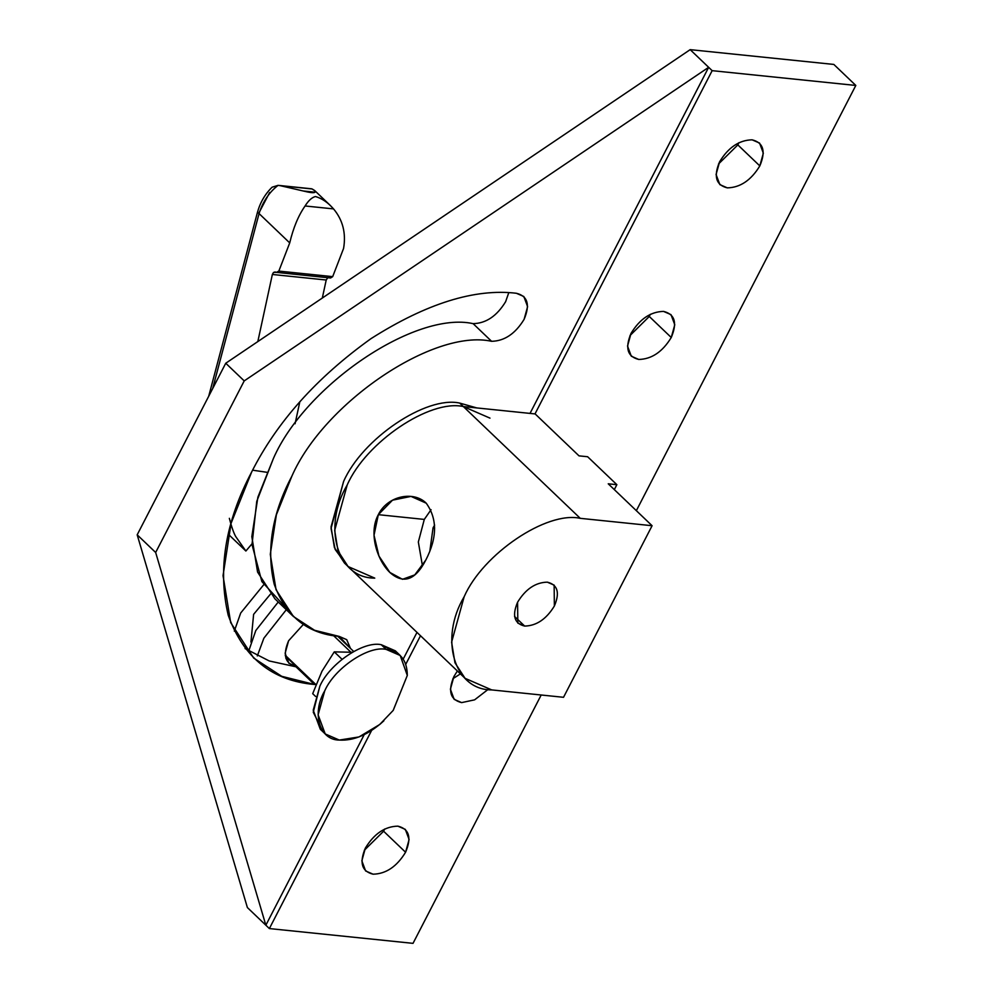 <?xml version="1.0" encoding="UTF-8"?>
<svg xmlns="http://www.w3.org/2000/svg" width="993" height="993" viewBox="0 0 993 993"><rect width="100%" height="100%" fill="white"/><g stroke="black" fill="none" stroke-linecap="round" stroke-linejoin="round"><path stroke-width="1.49" d="M405.578 852.242L383.596 831.228L364.319 850.293L383.596 831.228L405.578 852.242L409.104 839.519L405.33 829.391L397.87 826.151C384.949 826.424 374.113 833.748 365.362 848.096L361.849 860.819L365.61 870.948L373.07 874.188C385.992 873.914 396.828 866.591 405.578 852.242C396.828 866.591 385.992 873.914 373.07 874.188C361.737 871.407 359.168 862.718 365.362 848.096C374.113 833.748 384.949 826.424 397.87 826.151C409.215 828.919 411.785 837.62 405.578 852.242M460.404 673.887L452.87 678.715L460.404 673.887M453.925 676.518L450.4 689.241L454.173 699.37L461.633 702.61L474.617 699.842L488.109 689.415L474.617 699.842L461.633 702.61C450.288 699.829 447.719 691.14 453.925 676.518L457.363 670.983L453.925 676.518M671.256 337.496L649.273 316.482L629.996 335.56L649.273 316.482L671.256 337.496L674.781 324.773L671.007 314.644L663.547 311.405C650.626 311.69 639.79 319.001 631.039 333.363L627.526 346.085L631.287 356.202L638.747 359.454C651.669 359.168 662.505 351.857 671.256 337.496C662.505 351.857 651.669 359.168 638.747 359.454C627.415 356.673 624.845 347.972 631.039 333.363C639.79 319.001 650.626 311.69 663.547 311.405C674.892 314.185 677.462 322.874 671.256 337.496M759.819 165.918L737.836 144.904L718.547 163.969L737.836 144.904L759.819 165.918L763.332 153.195L759.571 143.066L752.111 139.827C739.189 140.1 728.353 147.423 719.602 161.772L716.077 174.507L719.851 184.624L727.31 187.863C740.232 187.59 751.068 180.267 759.819 165.918C751.068 180.267 740.232 187.59 727.31 187.863C715.965 185.095 713.396 176.394 719.602 161.772C728.353 147.423 739.189 140.1 752.111 139.827C763.443 142.607 766.013 151.296 759.819 165.918M285.016 606.785L261.879 581.6L252.011 544.586L256.753 501.328L273.398 458.493C305.559 384.924 415.384 310.759 473.115 323.644C486.024 323.37 496.86 316.047 505.623 301.698L508.776 292.699L505.623 301.698C496.86 316.047 486.024 323.37 473.115 323.644L491.585 341.307C433.867 328.422 324.041 402.575 291.88 476.156C272.02 513.766 266.124 549.787 274.217 584.219C285.785 616.281 307.47 633.695 339.258 636.426L350.455 648.404L346.731 639.678L339.258 636.426L314.57 630.282L293.419 616.504L276.054 589.743L270.295 554.317L276.364 514.808L291.88 476.156C324.041 402.575 433.867 328.422 491.585 341.307L473.115 323.644C415.384 310.759 305.559 384.924 273.398 458.493L257.895 497.145L251.825 536.654L257.584 572.08L274.937 598.841L293.419 616.504M314.471 684.475L315.886 684.562L314.471 684.475L295.988 666.812L314.471 684.475C272.318 680.838 243.583 657.776 228.229 615.263C217.517 569.622 225.324 521.884 251.651 472.01L231.096 523.261L223.04 575.63L230.674 622.586L253.687 658.061L281.739 676.32L314.471 684.475M516.385 293.27C474.927 288.293 426.469 303.424 371.01 338.638C316.643 377.576 276.861 422.037 251.651 472.01C276.861 422.037 316.643 377.576 371.01 338.638C426.469 303.424 474.927 288.293 516.385 293.27C527.717 296.051 530.299 304.739 524.093 319.361L527.606 306.638L523.845 296.51L516.385 293.27M295.988 666.812L269.215 660.953L245.085 648.566L269.215 660.953L295.988 666.812M491.585 341.307C504.506 341.033 515.342 333.71 524.093 319.361C515.342 333.71 504.506 341.033 491.585 341.307M738.879 142.707L737.836 144.904L738.879 142.707M650.328 314.284L649.273 316.482L650.328 314.284M384.651 829.031L383.596 831.228L384.651 829.031M690.172 49.65L225.746 363.239L244.216 380.902L708.654 67.313L690.172 49.65L712.155 70.664L855.817 85.448L833.835 64.433L690.172 49.65L833.835 64.433L855.817 85.448L712.155 70.664L708.654 67.313L244.216 380.902L155.653 552.48L265.851 925.215L364.208 734.659L265.851 925.215L155.653 552.48L137.183 534.817L247.381 907.552L265.851 925.215L247.381 907.552L137.183 534.817L225.746 363.239L690.172 49.65M403.208 659.091L416.998 632.392L403.208 659.091M530.014 413.411L708.654 67.313L530.014 413.411M413.026 943.35L269.364 928.567L265.851 925.215L269.364 928.567L371.605 730.476L269.364 928.567L413.026 943.35L541.197 695.001L413.026 943.35M405.752 664.305L420.498 635.743L405.752 664.305M534.991 413.92L712.155 70.664L534.991 413.92M636.352 510.663L855.817 85.448L636.352 510.663M244.216 380.902L225.746 363.239L137.183 534.817L155.653 552.48L244.216 380.902M374.771 578.125C337.248 578.298 322.104 527.06 347.215 484.944C365.921 442.17 429.77 399.049 463.334 406.547C429.77 399.049 365.921 442.17 347.215 484.944C322.104 527.06 337.248 578.298 374.771 578.125L348.109 566.544L338.017 550.978L334.678 530.386L347.215 484.944C365.921 442.17 429.77 399.049 463.334 406.547L459.709 403.084L476.814 407.937L459.709 403.084L463.334 406.547L489.983 418.127M346.358 564.744L335.162 549.427L331.054 528.475L343.59 481.481C362.296 438.707 426.146 395.586 459.709 403.084C426.146 395.586 362.296 438.707 343.59 481.481L331.041 526.923L334.393 547.515L344.484 563.081L465.047 678.318L454.955 662.765L451.604 642.173L464.153 596.731C439.03 638.834 454.186 690.085 491.709 689.912L563.528 697.297L652.091 525.719L580.26 518.334C546.709 510.836 482.846 553.945 464.153 596.731C482.846 553.945 546.709 510.836 580.26 518.334L463.334 406.547L535.153 413.932L579.006 455.861L587.633 456.743L616.864 484.683L614.319 489.611L616.864 484.683L608.237 483.802L652.091 525.719L563.528 697.297L491.709 689.912L465.047 678.318M270.468 594.124L253.625 614.332L250.931 642.086L253.625 614.332L270.468 594.124M234.311 631.138L240.703 613.004L263.691 584.778L240.703 613.004L234.311 631.138M251.974 543.854L245.879 551.016L228.266 534.172L245.879 551.016L251.974 543.854M333.549 208.902L305.087 205.973C298.434 215.469 293.32 227.782 289.72 242.9L259.061 213.582C262.835 201.691 269.165 192.282 278.065 185.356C269.165 192.282 262.835 201.691 259.061 213.582L257.423 212.452L259.061 213.582L212.701 388.511L259.061 213.582L289.72 242.9L278.834 271.089L332.692 276.637L343.578 248.436L332.692 276.637L330.557 277.99L276.339 272.367L278.834 271.089L289.72 242.9C293.32 227.782 298.434 215.469 305.087 205.985C308.475 200.524 311.939 197.384 315.489 196.527C311.939 197.384 308.475 200.524 305.087 205.973L333.549 208.902C342.833 220.036 346.185 233.218 343.578 248.436C346.185 233.218 342.833 220.036 333.549 208.915C327.988 202.535 321.968 198.414 315.489 196.527M275.297 272.02L273.509 272.43L272.355 274.465L257.82 341.592L272.355 274.465L326.213 280.014L327.764 277.705L326.213 280.014L322.315 298.037L326.213 280.014L272.355 274.465L273.509 272.43L276.339 272.367L274.937 271.945M299.836 401.743L295.07 423.763L299.836 401.743M259.26 212.266L269.649 192.555M208.704 396.257L257.423 212.44C260.178 202.485 265.069 194.069 272.094 187.205L278.065 185.356L280.411 185.703L278.065 185.356L272.094 187.218M312.112 188.968L280.411 185.703L303.188 190.979L280.411 185.703L312.112 188.968L315.079 190.917L315.004 192.195C314.073 193.126 310.139 192.716 303.188 190.979C310.139 192.716 314.073 193.126 315.017 192.195L303.188 190.979L315.004 192.195C316.283 191.786 315.315 190.718 312.112 188.968L311.479 188.794M266.856 472.283L252.607 470.185L266.856 472.283M229.346 518.334C231.555 526.824 233.678 532.893 235.701 536.53L245.879 551.016M277.059 272.442L276.339 272.367L277.059 272.442M330.197 277.916L332.692 276.637L278.834 271.089L276.339 272.367M333.611 635.681L350.814 652.128L352.155 652.327L350.814 652.128L333.611 635.681M379.723 724.493L393.228 710.367L407.304 675.426C407.18 660.146 400.117 651.458 386.116 649.372C368.378 645.413 334.629 668.202 324.748 690.805C311.467 713.073 319.473 740.157 339.308 740.07L358.994 736.943L379.723 724.493L383.894 720.781C368.8 734.497 353.942 740.927 339.308 740.07L325.22 733.939L318.108 714.836L324.748 690.805C334.629 668.202 368.378 645.413 386.116 649.372L381.238 644.693C363.488 640.733 329.738 663.523 319.858 686.138L313.229 710.156L320.329 729.272L322.961 731.407L313.267 712.254L319.858 686.138C329.738 663.523 363.488 640.733 381.238 644.693L386.116 649.372L400.204 655.492L407.304 675.426L393.166 710.442M400.204 655.492L395.326 650.825L381.238 644.693L397.572 653.357M315.575 696.428L312.696 693.673L315.575 696.428M352.23 652.277L334.269 651.867L342.026 659.278L334.269 651.867L321.968 671.256L312.696 693.673L321.968 671.256L334.269 651.867L352.23 652.277M278.251 602.006L255.809 630.505L248.722 651.023L255.809 630.505L278.251 602.006M257.324 655.926L263.865 638.214L286.307 609.714L263.865 638.214L257.324 655.926M303.399 624.386L288.603 640.758L285.14 653.27L288.851 663.237L296.187 666.427L288.144 658.731L285.847 658.309L288.144 658.731L296.187 666.427C285.028 663.696 282.508 655.132 288.603 640.758L303.399 624.386M288.938 658.793L288.144 658.731L288.938 658.793M514.548 616.43L524.652 626.074C536.456 625.826 546.361 619.135 554.367 606.015L554.144 585.125L547.317 582.159C557.681 584.691 560.04 592.647 554.367 606.015C546.361 619.135 536.456 625.826 524.652 626.074C514.275 623.542 511.929 615.586 517.589 602.23C525.595 589.097 535.512 582.407 547.317 582.159C535.512 582.407 525.595 589.097 517.589 602.23L517.825 623.12L524.652 626.074L514.548 616.43M434.636 525.098L433.06 527.792L434.636 527.953L433.06 527.792L434.636 525.098M425.798 560.064C437.317 537.747 437.454 518.78 426.22 503.178L411.015 496.401L392.508 500.174L378.321 514.672L424.296 519.413L431.061 509.694L424.296 519.413L418.338 541.992L422.447 565.849L418.338 541.992L424.296 519.413L378.321 514.672L374.013 535.227L378.966 556.08L389.877 572.452L402.488 579.304L414.776 574.885L425.798 560.064C415.446 580.098 403.605 584.356 390.274 572.837C377.377 560.946 368.18 533.241 378.321 514.672C387.593 495.644 413.671 490.616 426.22 503.178C437.454 518.78 437.317 537.747 425.798 560.064M429.907 550.681L433.06 527.792L429.907 550.681M463.334 406.547L580.26 518.334L652.091 525.719L608.237 483.802L616.864 484.683L587.633 456.743L579.006 455.861L535.153 413.932L463.334 406.547C429.77 399.049 365.921 442.17 347.215 484.944L334.678 530.386L338.017 550.978L348.109 566.544M330.483 205.638L315.079 190.917M278.685 185.406L311.616 188.794M337.757 636.265L353.669 651.47M325.22 733.939L320.329 729.272M315.997 684.661L285.227 655.256"/></g></svg>
